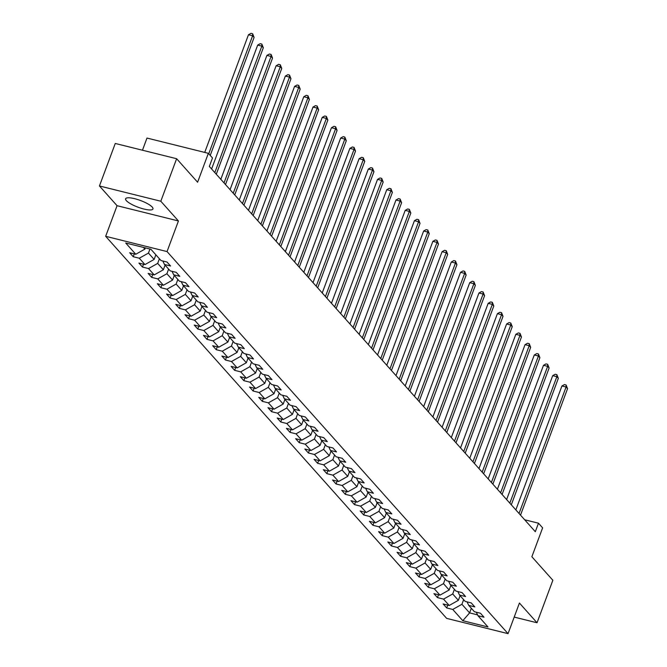 <?xml version="1.0" encoding="UTF-8"?>
<svg xmlns="http://www.w3.org/2000/svg" width="667" height="667" viewBox="0 0 667 667"><rect width="100%" height="100%" fill="white"/><g stroke="black" fill="none" stroke-linecap="round" stroke-linejoin="round"><path stroke-width="1" d="M152.226 207.078A14.591 3.56 -159.6 0 0 137.569 199.508A14.591 3.56 -159.6 0 0 125.613 198.774A14.591 3.56 -159.6 0 0 126.355 200.65A14.591 3.56 -159.6 0 0 141.012 208.221A14.591 3.56 -159.6 0 0 152.968 208.954A14.591 3.56 -159.6 0 0 152.226 207.078M105.669 236.31L446.673 618.392L508.046 633.65L167.042 251.576L105.669 236.31L117.059 205.703L178.431 220.96L160.814 201.234L99.45 185.968L117.059 205.703M99.45 185.968L115.258 143.455L176.63 158.721L197.607 182.224L208.362 153.318L146.99 138.052L142.463 150.225M514.199 617.092L537.035 622.77L552.851 580.257L531.866 556.753L542.621 527.839L538.486 523.203L524.662 519.768M160.814 201.234L176.63 158.721M476.255 612.198L477.964 615.716L484.017 617.217L480.473 613.248L474.42 611.739L468.743 605.386L474.804 606.887L471.252 602.918L465.199 601.409L459.53 595.056L465.583 596.556L462.031 592.588L455.978 591.079L450.308 584.726L456.361 586.226L452.818 582.258L446.765 580.749L441.087 574.395L447.14 575.896L443.597 571.927L437.544 570.418L431.866 564.065L437.919 565.566L434.375 561.597L428.322 560.088L422.653 553.735L428.706 555.236L425.154 551.267L419.101 549.758L413.432 543.405L419.485 544.906L415.941 540.937L409.888 539.428L404.21 533.075L410.263 534.575L406.72 530.607L400.667 529.098L394.989 522.745L401.042 524.245L397.499 520.277L391.446 518.768L385.776 512.414L391.829 513.915L388.277 509.947L382.224 508.437L376.555 502.084L382.608 503.585L379.064 499.616L373.003 498.107L367.334 491.754L373.387 493.255L369.843 489.286L363.79 487.777L358.112 481.424L364.165 482.925L360.622 478.956L354.569 477.447L348.891 471.094L354.952 472.595L351.401 468.626L345.348 467.117L339.678 460.764L345.731 462.264L342.188 458.296L336.126 456.787L330.457 450.433L336.51 451.934L332.966 447.966L326.913 446.456L321.236 440.103L327.289 441.604L323.745 437.635L317.692 436.126L312.014 429.773L318.076 431.282L314.524 427.305L308.471 425.796L302.801 419.443L308.854 420.952L305.303 416.975L299.25 415.466L293.58 409.113L299.633 410.622L296.09 406.645L290.037 405.136L284.359 398.783L290.412 400.292L286.868 396.315L280.815 394.806L275.137 388.452L281.191 389.962L277.647 385.985L271.594 384.475L265.925 378.122L271.978 379.631L268.426 375.654L262.373 374.154L256.703 367.792L262.756 369.301L259.213 365.324L253.152 363.823L247.482 357.462L253.535 358.971L249.992 354.994L243.939 353.493L238.261 347.132L244.314 348.641L240.77 344.664L234.717 343.163L229.039 336.802L235.101 338.311L231.549 334.334L225.496 332.833L219.827 326.471L225.88 327.981L222.336 324.004L216.275 322.503L210.605 316.141L216.658 317.65L213.115 313.673L207.062 312.173L201.384 305.811L207.437 307.32L203.894 303.343L197.841 301.843L192.163 295.481L198.224 296.99L194.672 293.013L188.619 291.512L182.95 285.151L189.003 286.66L185.459 282.683L179.398 281.182L173.728 274.821L179.782 276.33L176.238 272.353L170.185 270.852L164.507 264.491L170.56 266L167.017 262.023L160.964 260.522L150.917 249.266L125.704 242.996L135.751 254.252L129.698 252.743L133.242 256.72L134.292 253.885M477.964 615.716L488.011 626.972L462.798 620.702L452.751 609.446L446.698 607.937L447.749 605.111M133.242 256.72L139.295 258.221L144.972 264.582L138.919 263.073L142.463 267.05L148.516 268.551L154.185 274.912L148.132 273.403L151.684 277.38L157.737 278.881L163.407 285.243L157.354 283.733L160.897 287.71L166.95 289.211L172.628 295.573L166.575 294.064L170.118 298.041L176.171 299.541L181.849 305.903L175.796 304.394L179.34 308.371L185.393 309.872L191.062 316.233L185.009 314.724L188.561 318.701L194.614 320.202L200.283 326.563L194.23 325.054L197.774 329.031L203.835 330.532L209.505 336.893L203.452 335.384L206.995 339.361L213.048 340.862L218.726 347.224L212.673 345.714L216.216 349.691L222.269 351.192L227.947 357.554L221.886 356.045L225.438 360.022L231.491 361.522L237.16 367.884L231.107 366.375L234.651 370.352L240.712 371.853L246.381 378.214L240.328 376.705L243.872 380.682L249.925 382.183L255.603 388.544L249.55 387.035L253.093 391.004L259.146 392.513L264.824 398.866L258.763 397.365L262.314 401.334L268.367 402.843L274.037 409.196L267.984 407.695L271.536 411.664L277.589 413.173L283.258 419.526L277.205 418.026L280.749 421.994L286.802 423.503L292.48 429.856L286.426 428.356L289.97 432.324L296.023 433.833L301.701 440.187L295.648 438.686L299.191 442.655L305.244 444.164L310.914 450.517L304.861 449.016L308.412 452.985L314.465 454.494L320.135 460.847L314.082 459.346L317.625 463.315L323.678 464.824L329.356 471.177L323.303 469.676L326.847 473.645L332.9 475.154L338.578 481.507L332.525 480.007L336.068 483.975L342.121 485.484L347.799 491.837L341.737 490.337L345.289 494.305L351.342 495.814L357.012 502.168L350.959 500.667L354.502 504.636L360.564 506.145L366.233 512.498L360.18 510.997L363.723 514.966L369.776 516.475L375.454 522.828L369.401 521.327L372.945 525.296L378.998 526.805L384.676 533.158L378.614 531.657L382.166 535.626L388.219 537.135L393.889 543.488L387.835 541.988L391.379 545.956L397.44 547.465L403.11 553.818L397.057 552.318L400.6 556.286L406.653 557.795L412.331 564.149L406.278 562.648L409.821 566.616L415.875 568.126L421.552 574.479L415.491 572.978L419.043 576.947L425.096 578.456L430.765 584.809L424.712 583.308L428.264 587.277L434.317 588.786L439.987 595.139L433.934 593.63L437.477 597.607L443.53 599.116L449.208 605.469L443.155 603.96L446.698 607.937M208.362 153.318L212.498 157.954L209.338 166.45L535.318 531.707L538.486 523.203M460.097 595.689L458.371 600.317L452.701 593.963L454.419 589.328M467.042 601.867L468.743 605.386M449.208 605.469L458.371 600.317M443.53 599.116L452.701 593.963M450.875 585.359L449.149 589.987L443.48 583.633L445.197 578.998M457.82 591.537L459.53 595.056M439.987 595.139L449.149 589.987M434.317 588.786L443.48 583.633M441.654 575.029L439.937 579.656L434.259 573.303L435.985 568.668M448.599 581.207L450.308 584.726M430.765 584.809L439.937 579.656M425.096 578.456L434.259 573.303M432.433 564.699L430.715 569.326L425.037 562.973L426.763 558.337M439.378 570.877L441.087 574.395M421.552 574.479L430.715 569.326M415.875 568.126L425.037 562.973M423.22 554.369L421.494 558.996L415.824 552.643L417.542 548.007M430.165 560.547L431.866 564.065M412.331 564.149L421.494 558.996M406.653 557.795L415.824 552.643M413.999 544.039L412.273 548.666L406.603 542.313L408.321 537.677M420.944 550.217L422.653 553.735M403.11 553.818L412.273 548.666M397.44 547.465L406.603 542.313M404.777 533.708L403.06 538.336L397.382 531.983L399.108 527.347M411.722 539.886L413.432 543.405M393.889 543.488L403.06 538.336M388.219 537.135L397.382 531.983M395.556 523.378L393.838 528.006L388.161 521.652L389.887 517.017M402.501 529.556L404.21 533.075M384.676 533.158L393.838 528.006M378.998 526.805L388.161 521.652M386.343 513.048L384.617 517.675L378.948 511.322L380.665 506.687M393.28 519.226L394.989 522.745M375.454 522.828L384.617 517.675M369.776 516.475L378.948 511.322M377.122 502.718L375.396 507.345L369.726 500.992L371.444 496.365M384.067 508.896L385.776 512.414M366.233 512.498L375.396 507.345M360.564 506.145L369.726 500.992M367.901 492.388L366.175 497.015L360.505 490.662L362.231 486.035M374.846 498.566L376.555 502.084M357.012 502.168L366.175 497.015M351.342 495.814L360.505 490.662M358.679 482.058L356.962 486.685L351.284 480.332L353.01 475.704M365.624 488.236L367.334 491.754M347.799 491.837L356.962 486.685M342.121 485.484L351.284 480.332M349.458 471.727L347.74 476.355L342.063 470.002L343.788 465.374M356.403 477.906L358.112 481.424M338.578 481.507L347.74 476.355M332.9 475.154L342.063 470.002M340.245 461.397L338.519 466.025L332.85 459.671L334.567 455.044M347.19 467.575L348.891 471.094M329.356 471.177L338.519 466.025M323.678 464.824L332.85 459.671M331.024 451.067L329.298 455.694L323.628 449.341L325.346 444.714M337.969 457.245L339.678 460.764M320.135 460.847L329.298 455.694M314.465 454.494L323.628 449.341M321.802 440.737L320.085 445.364L314.407 439.011L316.133 434.384M328.748 446.915L330.457 450.433M310.914 450.517L320.085 445.364M305.244 444.164L314.407 439.011M312.581 430.407L310.864 435.034L305.186 428.681L306.912 424.054M319.526 436.585L321.236 440.103M301.701 440.187L310.864 435.034M296.023 433.833L305.186 428.681M303.368 420.077L301.642 424.704L295.973 418.351L297.69 413.723M310.313 426.255L312.014 429.773M292.48 429.856L301.642 424.704M286.802 423.503L295.973 418.351M294.147 409.746L292.421 414.374L286.752 408.021L288.469 403.393M301.092 415.925L302.801 419.443M283.258 419.526L292.421 414.374M277.589 413.173L286.752 408.021M284.926 399.416L283.208 404.044L277.53 397.69L279.256 393.063M291.871 405.594L293.58 409.113M274.037 409.196L283.208 404.044M268.367 402.843L277.53 397.69M275.704 389.086L273.987 393.722L268.309 387.36L270.035 382.733M282.65 395.264L284.359 398.783M264.824 398.866L273.987 393.722M259.146 392.513L268.309 387.36M266.492 378.756L264.766 383.392L259.096 377.03L260.814 372.403M273.437 384.934L275.137 388.452M255.603 388.544L264.766 383.392M249.925 382.183L259.096 377.03M257.27 368.426L255.544 373.061L249.875 366.7L251.592 362.073M264.215 374.604L265.925 378.122M246.381 378.214L255.544 373.061M240.712 371.853L249.875 366.7M248.049 358.096L246.331 362.731L240.654 356.37L242.379 351.742M254.994 364.274L256.703 367.792M237.16 367.884L246.331 362.731M231.491 361.522L240.654 356.37M238.828 347.765L237.11 352.401L231.432 346.04L233.158 341.412M245.773 353.944L247.482 357.462M227.947 357.554L237.11 352.401M222.269 351.192L231.432 346.04M229.606 337.435L227.889 342.071L222.211 335.709L223.937 331.082M236.552 343.613L238.261 347.132M218.726 347.224L227.889 342.071M213.048 340.862L222.211 335.709M220.393 327.105L218.668 331.741L212.998 325.379L214.716 320.752M227.339 333.283L229.039 336.802M209.505 336.893L218.668 331.741M203.835 330.532L212.998 325.379M211.172 316.775L209.446 321.411L203.777 315.049L205.494 310.422M218.117 322.953L219.827 326.471M200.283 326.563L209.446 321.411M194.614 320.202L203.777 315.049M201.951 306.445L200.233 311.08L194.556 304.719L196.281 300.092M208.896 312.623L210.605 316.141M191.062 316.233L200.233 311.08M185.393 309.872L194.556 304.719M192.73 296.115L191.012 300.75L185.334 294.389L187.06 289.761M199.675 302.301L201.384 305.811M181.849 305.903L191.012 300.75M176.171 299.541L185.334 294.389M183.517 285.784L181.791 290.42L176.121 284.059L177.839 279.431M190.462 291.971L192.163 295.481M172.628 295.573L181.791 290.42M166.95 289.211L176.121 284.059M174.295 275.454L172.57 280.09L166.9 273.728L168.618 269.101M181.241 281.641L182.95 285.151M163.407 285.243L172.57 280.09M157.737 278.881L166.9 273.728M165.074 265.124L163.357 269.76L157.679 263.398L159.405 258.771M172.019 271.311L173.728 274.821M154.185 274.912L163.357 269.76M148.516 268.551L157.679 263.398M155.853 254.802L154.135 259.43L148.458 253.068L149.967 249.024M162.798 260.98L164.507 264.491M144.972 264.582L154.135 259.43M139.295 258.221L148.458 253.068M145.364 247.882L144.914 249.099L143.388 247.39M135.751 254.252L144.914 249.099M178.431 220.96L167.042 251.576M537.035 622.77L519.426 603.043L508.046 633.65M471.319 608.271L469.601 612.898L477.564 614.874M463.64 599.658L461.914 604.294L469.601 612.898L462.798 620.702M452.751 609.446L461.914 604.294M142.463 267.05L143.513 264.215M151.684 277.38L152.735 274.546M160.897 287.71L161.956 284.876M170.118 298.041L171.169 295.206M179.34 308.371L180.39 305.536M188.561 318.701L189.611 315.866M197.774 329.031L198.833 326.196M206.995 339.361L208.046 336.527M216.216 349.691L217.267 346.857M225.438 360.022L226.488 357.187M234.651 370.352L235.709 367.517M243.872 380.682L244.922 377.847M253.093 391.004L254.144 388.177M262.314 401.334L263.365 398.507M271.536 411.664L272.586 408.838M280.749 421.994L281.808 419.168M289.97 432.324L291.02 429.498M299.191 442.655L300.242 439.828M308.412 452.985L309.463 450.158M317.625 463.315L318.684 460.488M326.847 473.645L327.897 470.819M336.068 483.975L337.118 481.149M345.289 494.305L346.34 491.479M354.502 504.636L355.561 501.809M363.723 514.966L364.774 512.139M372.945 525.296L373.995 522.469M382.166 535.626L383.217 532.8M391.379 545.956L392.438 543.13M400.6 556.286L401.651 553.46M409.821 566.616L410.872 563.79M419.043 576.947L420.093 574.12M428.264 587.277L429.315 584.45M437.477 597.607L438.536 594.781M208.746 153.752L252.618 35.785L254.094 37.444L210.23 155.403M204.719 152.41L248.474 34.751L252.618 35.785L252.643 33.759L254.094 37.444M248.474 34.751L250.984 33.35L252.643 33.759M214.807 172.586L261.839 46.115L263.315 47.774L216.283 174.237M211.606 169.001L257.695 45.081L261.839 46.115L261.864 44.089L263.315 47.774M257.695 45.081L260.205 43.68L261.864 44.089M224.029 182.916L271.06 56.445L272.536 58.104L225.504 184.567M220.827 179.331L266.908 55.411L271.06 56.445L271.077 54.419L272.536 58.104M266.908 55.411L269.418 54.01L271.077 54.419M233.242 193.247L280.273 66.775L281.757 68.434L234.726 194.897M230.048 189.661L276.13 65.741L280.273 66.775L280.298 64.749L281.757 68.434M276.13 65.741L278.639 64.34L280.298 64.749M242.463 203.577L289.495 77.105L290.97 78.764L243.939 205.228M239.27 199.992L285.351 76.071L289.495 77.105L289.52 75.079L290.97 78.764M285.351 76.071L287.861 74.671L289.52 75.079M251.684 213.907L298.716 87.435L300.192 89.095L253.16 215.558M248.483 210.322L294.572 86.402L298.716 87.435L298.741 85.409L300.192 89.095M294.572 86.402L297.082 85.001L298.741 85.409M260.905 224.237L307.937 97.766L309.413 99.425L262.381 225.888M257.704 220.652L303.785 96.732L307.937 97.766L307.954 95.74L309.413 99.425M303.785 96.732L306.295 95.331L307.954 95.74M270.118 234.567L317.159 108.096L318.634 109.755L271.602 236.218M266.925 230.982L313.006 107.062L317.159 108.096L317.175 106.07L318.634 109.755M313.006 107.062L315.516 105.661L317.175 106.07M279.34 244.897L326.371 118.426L327.856 120.085L280.815 246.548M276.146 241.312L322.228 117.392L326.371 118.426L326.396 116.4L327.856 120.085M322.228 117.392L324.737 115.991L326.396 116.4M288.561 255.219L335.593 128.756L337.068 130.415L290.037 256.878M285.359 251.642L331.449 127.722L335.593 128.756L335.618 126.73L337.068 130.415M331.449 127.722L333.959 126.321L335.618 126.73M297.782 265.549L344.814 139.086L346.29 140.737L299.258 267.209M294.581 261.973L340.662 138.052L344.814 139.086L344.831 137.06L346.29 140.737M340.662 138.052L343.172 136.652L344.831 137.06M306.995 275.88L354.035 149.416L355.511 151.067L308.479 277.539M303.802 272.303L349.883 148.382L354.035 149.416L354.052 147.39L355.511 151.067M349.883 148.382L352.393 146.982L354.052 147.39M316.216 286.21L363.248 159.746L364.732 161.397L317.692 287.869M313.023 282.633L359.104 158.713L363.248 159.746L363.273 157.72L364.732 161.397M359.104 158.713L361.614 157.312L363.273 157.72M325.438 296.54L372.469 170.077L373.945 171.727L326.913 298.199M322.236 292.963L368.326 169.043L372.469 170.077L372.494 168.051L373.945 171.727M368.326 169.043L370.835 167.642L372.494 168.051M334.659 306.87L381.691 180.407L383.166 182.058L336.135 308.529M331.457 303.293L377.547 179.373L381.691 180.407L381.707 178.381L383.166 182.058M377.547 179.373L380.057 177.972L381.707 178.381M343.88 317.2L390.912 190.737L392.388 192.388L345.356 318.859M340.679 313.623L386.76 189.703L390.912 190.737L390.929 188.711L392.388 192.388M386.76 189.703L389.27 188.302L390.929 188.711M353.093 327.53L400.125 201.067L401.609 202.718L354.577 329.19M349.9 323.954L395.981 200.033L400.125 201.067L400.15 199.041L401.609 202.718M395.981 200.033L398.491 198.633L400.15 199.041M362.314 337.861L409.346 211.397L410.822 213.048L363.79 339.52M359.121 334.284L405.202 210.363L409.346 211.397L409.371 209.371L410.822 213.048M405.202 210.363L407.712 208.963L409.371 209.371M371.536 348.191L418.568 221.727L420.043 223.378L373.011 349.85M368.334 344.614L414.424 220.694L418.568 221.727L418.593 219.701L420.043 223.378M414.424 220.694L416.933 219.293L418.593 219.701M380.757 358.521L427.789 232.058L429.265 233.708L382.233 360.18M377.555 354.944L423.637 231.024L427.789 232.058L427.805 230.032L429.265 233.708M423.637 231.024L426.146 229.623L427.805 230.032M389.97 368.851L437.01 242.388L438.486 244.039L391.454 370.51M386.777 365.266L432.858 241.354L437.01 242.388L437.027 240.362L438.486 244.039M432.858 241.354L435.368 239.953L437.027 240.362M399.191 379.181L446.223 252.718L447.699 254.369L400.667 380.84M395.998 375.596L442.079 251.684L446.223 252.718L446.248 250.692L447.699 254.369M442.079 251.684L444.589 250.283L446.248 250.692M408.412 389.511L455.444 263.048L456.92 264.699L409.888 391.17M405.211 385.926L451.301 262.014L455.444 263.048L455.469 261.022L456.92 264.699M451.301 262.014L453.81 260.605L455.469 261.022M417.634 399.841L464.666 273.378L466.141 275.029L419.109 401.501M414.432 396.256L460.513 272.344L464.666 273.378L464.682 271.352L466.141 275.029M460.513 272.344L463.023 270.935L464.682 271.352M426.847 410.172L473.887 283.708L475.363 285.359L428.331 411.831M423.653 406.587L469.735 282.675L473.887 283.708L473.903 281.682L475.363 285.359M469.735 282.675L472.244 281.266L473.903 281.682M436.068 420.502L483.1 294.039L484.584 295.689L437.544 422.161M432.875 416.917L478.956 293.005L483.1 294.039L483.125 292.013L484.584 295.689M478.956 293.005L481.466 291.596L483.125 292.013M445.289 430.832L492.321 304.369L493.797 306.02L446.765 432.491M442.088 427.247L488.177 303.335L492.321 304.369L492.346 302.343L493.797 306.02M488.177 303.335L490.687 301.926L492.346 302.343M454.51 441.162L501.542 314.699L503.018 316.35L455.986 442.821M451.309 437.577L497.399 313.665L501.542 314.699L501.559 312.673L503.018 316.35M497.399 313.665L499.9 312.256L501.559 312.673M463.732 451.492L510.764 325.029L512.239 326.68L465.207 453.151M460.53 447.907L506.612 323.995L510.764 325.029L510.78 323.003L512.239 326.68M506.612 323.995L509.121 322.586L510.78 323.003M472.945 461.822L519.977 335.351L521.461 337.01L474.42 463.482M469.751 458.237L515.833 334.325L519.977 335.351L520.002 333.333L521.461 337.01M515.833 334.325L518.342 332.916L520.002 333.333M482.166 472.153L529.198 345.681L530.674 347.34L483.642 473.812M478.973 468.567L525.054 344.656L529.198 345.681L529.223 343.663L530.674 347.34M525.054 344.656L527.564 343.247L529.223 343.663M491.387 482.483L538.419 356.011L539.895 357.67L492.863 484.142M488.186 478.898L534.275 354.986L538.419 356.011L538.444 353.994L539.895 357.67M534.275 354.986L536.785 353.577L538.444 353.994M500.609 492.813L547.64 366.341L549.116 368.001L502.084 494.464M497.407 489.228L543.488 365.316L547.64 366.341L547.657 364.324L549.116 368.001M543.488 365.316L545.998 363.907L547.657 364.324M509.821 503.143L556.853 376.672L558.337 378.331L511.306 504.794M506.628 499.558L552.71 375.646L556.853 376.672L556.878 374.654L558.337 378.331M552.71 375.646L555.219 374.237L556.878 374.654M519.043 513.473L566.075 387.002L567.55 388.661L520.518 515.124M515.849 509.888L561.931 385.976L566.075 387.002L566.1 384.984L567.55 388.661M561.931 385.976L564.44 384.567L566.1 384.984"/></g></svg>
